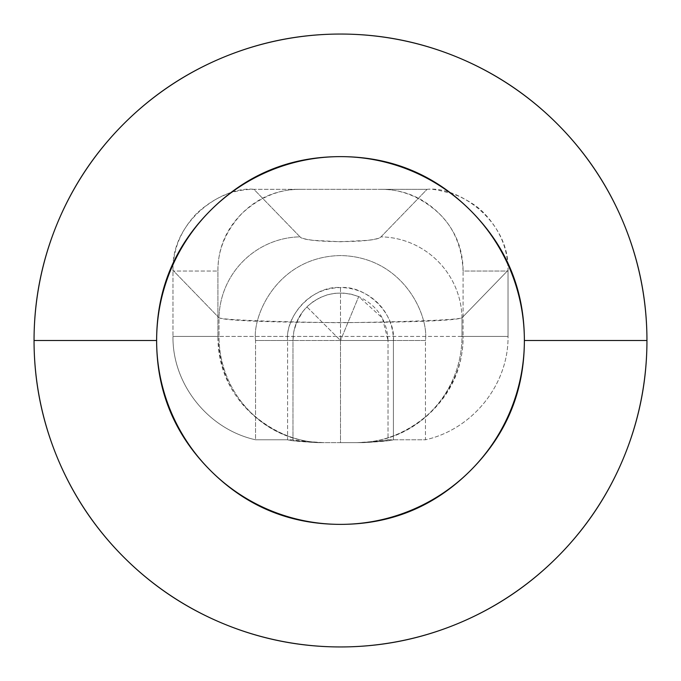 <?xml version="1.0" encoding="UTF-8"?>
<svg xmlns="http://www.w3.org/2000/svg" width="681" height="681" viewBox="0 0 681 681"><rect width="100%" height="100%" fill="white"/><g stroke="black" fill="none" stroke-linecap="round" stroke-linejoin="round"><path stroke-width="0.51" stroke-dasharray="3.4 2.55" d="M388.025 340.5C387.012 320.002 377.231 305.369 358.691 296.593L340.5 340.5L388.025 340.5L388.025 439.781L425.446 439.781C472.725 429.353 508.681 384.339 508.026 336.414L463.08 336.414L463.08 271.038L508.026 271.038L508.026 336.414L463.08 336.414L463.08 271.038C463.08 248.471 455.002 229.208 438.853 213.255C422.697 197.294 403.203 189.318 380.356 189.318L300.644 189.318C277.797 189.318 258.303 197.294 242.147 213.255C225.998 229.208 217.92 248.471 217.92 271.038L217.92 336.414L172.974 336.414L340.5 336.414L340.5 442.65L363.152 442.65L340.5 442.65L340.5 287.586C366.684 285.22 395.78 314.316 393.414 340.5L340.5 340.5L358.691 296.593C339.368 289.68 322.104 293.119 306.893 306.893L340.5 340.5L393.414 340.5L393.414 439.781C390.868 440.735 380.773 441.697 363.152 442.65L356.699 442.65L363.152 442.65C380.534 441.526 390.622 440.564 393.414 439.781L393.414 340.5L425.446 340.5L425.446 439.781L393.414 439.781L425.446 439.781L425.446 340.5L340.5 340.5L340.5 442.65L324.301 442.65A106.236 105.291 90 0 1 219.01 336.414L219.01 317.797C225.998 321.066 329.783 322.7 340.5 322.7C351.217 322.7 455.002 321.066 461.99 317.797L461.99 336.414L219.01 336.414L219.01 317.797A81.72 80.247 135.9 0 1 300.006 236.852L253.936 189.335L255.698 189.318L427.064 189.335L380.994 236.852C379.64 238.256 375.103 239.423 367.399 240.359L340.5 241.755L313.6 240.359C305.897 239.423 301.36 238.256 300.006 236.852C303.99 243.185 377.01 243.185 380.994 236.852L427.064 189.335C432.554 188.569 442.82 190.714 457.879 195.77C469.813 201.304 478.564 207.126 484.123 213.247C499.897 229.795 507.864 248.82 508.026 270.314L461.99 317.797L461.99 336.414L508.026 336.414C508.681 384.339 472.725 429.353 425.446 439.781L388.025 439.781L388.025 340.5L425.446 340.5C428.86 315.652 403.373 256.711 340.5 255.554C277.627 256.711 252.14 315.652 255.554 340.5L255.554 439.781C208.275 429.353 172.319 384.339 172.974 336.414L172.974 271.038L172.974 336.414L219.01 336.414A106.236 105.291 -90 0 0 324.301 442.65L317.848 442.65C300.466 441.526 290.37 440.564 287.586 439.781L292.975 439.781C296.09 440.564 306.331 441.526 323.696 442.65L356.699 442.65A106.236 105.291 90 0 0 461.99 336.414L508.026 336.414L508.026 270.314L461.99 317.797A81.72 80.247 44.1 0 0 380.994 236.852A81.72 80.247 -135.9 0 1 461.99 317.797C450.039 324.13 230.961 324.13 219.01 317.797L172.974 270.314L219.01 317.797A81.72 80.247 -44.1 0 1 300.006 236.852L253.936 189.335C222.559 185.836 171.135 221.146 172.974 270.314L172.974 271.038L217.92 271.038L217.92 336.414C217.92 365.748 228.416 390.792 249.416 411.537C270.417 432.282 295.767 442.65 325.458 442.65L355.542 442.65C385.233 442.65 410.583 432.282 431.584 411.537C452.584 390.792 463.08 365.748 463.08 336.414C463.438 363.526 452.942 388.57 431.584 411.537C408.37 432.648 383.02 443.025 355.542 442.65L325.458 442.65C298.065 443.016 272.715 432.639 249.416 411.537C229.889 392.954 219.384 367.919 217.92 336.414L172.974 336.414C172.319 384.339 208.275 429.353 255.554 439.781L292.975 439.781L292.975 340.5L255.554 340.5L287.586 340.5L287.586 439.781L255.554 439.781L255.554 340.5L292.975 340.5L292.975 439.781C293.809 440.735 304.049 441.697 323.696 442.65L357.304 442.65C374.669 441.526 384.91 440.564 388.025 439.781C387.191 440.735 376.951 441.697 357.304 442.65L340.5 442.65L340.5 336.414L461.99 336.414A106.236 105.291 -90 0 1 356.699 442.65L317.848 442.65C300.227 441.697 290.132 440.735 287.586 439.781L287.586 340.5L340.5 340.5L292.975 340.5L340.5 340.5L306.893 306.893C297.818 316.256 293.179 327.459 292.975 340.5L293.8 331.673L296.865 321.662L303.122 311.149L307.693 306.118L313.269 301.547L319.798 297.716L327.127 294.89L335.009 293.29L343.122 293.043L351.132 294.175L358.691 296.593L382.416 318.104L388.025 340.5M172.974 270.314C173.136 248.837 181.086 229.829 196.843 213.281C214.294 197.269 233.328 189.292 253.936 189.335L300.644 189.318C279.499 189.037 259.997 197.013 242.147 213.255C225.717 230.919 217.639 250.182 217.92 271.038L172.974 271.038L172.974 270.314M427.064 189.335L380.356 189.318C401.432 189.037 420.926 197.013 438.853 213.255C453.878 227.539 461.956 246.803 463.08 271.038L508.026 271.038L508.026 270.314C509.865 221.146 458.441 185.836 427.064 189.335M340.5 340.5L287.586 340.5C285.22 314.316 314.316 285.22 340.5 287.586L340.5 340.5M255.554 340.5C252.14 315.652 277.627 256.711 340.5 255.554C403.373 256.711 428.86 315.652 425.446 340.5L393.414 340.5A52.914 52.914 0 0 0 340.5 287.586C301.334 288.301 285.458 325.024 287.586 340.5L255.554 340.5M292.975 340.5L293.8 331.673L294.992 326.786L299.538 316.393L303.122 311.149L307.693 306.118L313.269 301.547L319.798 297.716L327.127 294.89L335.009 293.29L343.122 293.043L351.132 294.175L358.691 296.593M356.699 442.65L340.5 442.65"/><path stroke-width="1.02" d="M156.63 340.5A183.87 183.87 0 0 1 340.5 156.63A183.87 183.87 0 0 1 524.37 340.5L646.95 340.5A306.45 306.45 0 0 0 340.5 34.05A306.45 306.45 0 0 0 34.05 340.5L156.63 340.5L34.05 340.5C34.05 299.861 41.822 260.772 57.374 223.223C72.927 185.683 95.076 152.544 123.806 123.806C152.544 95.076 185.683 72.927 223.223 57.374C260.772 41.822 299.861 34.05 340.5 34.05C381.139 34.05 420.228 41.822 457.777 57.374C495.317 72.927 528.456 95.076 557.194 123.806C585.924 152.544 608.073 185.683 623.626 223.223C639.178 260.772 646.95 299.861 646.95 340.5C646.95 381.139 639.178 420.228 623.626 457.777C608.073 495.317 585.924 528.456 557.194 557.194C528.456 585.924 495.317 608.073 457.777 623.626C420.228 639.178 381.139 646.95 340.5 646.95C299.861 646.95 260.772 639.178 223.223 623.626C185.683 608.073 152.544 585.924 123.806 557.194C95.076 528.456 72.927 495.317 57.374 457.777C41.822 420.228 34.05 381.139 34.05 340.5A306.45 306.45 0 0 0 340.5 646.95A306.45 306.45 0 0 0 646.95 340.5L524.37 340.5A183.87 183.87 0 0 1 340.5 524.37A183.87 183.87 0 0 1 156.63 340.5C156.63 391.277 174.583 434.614 210.48 470.52C246.386 506.417 289.723 524.37 340.5 524.37C391.277 524.37 434.614 506.417 470.52 470.52C506.417 434.614 524.37 391.277 524.37 340.5C524.37 289.723 506.417 246.386 470.52 210.48C434.614 174.583 391.277 156.63 340.5 156.63C289.723 156.63 246.386 174.583 210.48 210.48C174.583 246.386 156.63 289.723 156.63 340.5"/></g></svg>
